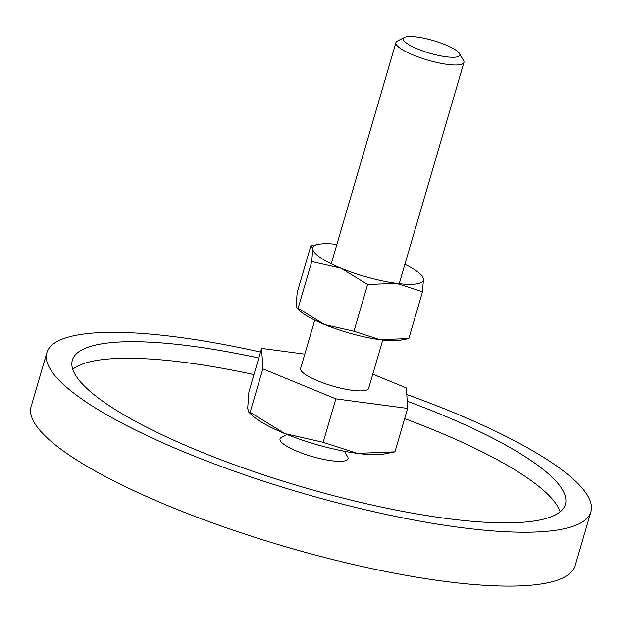 <?xml version="1.0" encoding="UTF-8"?>
<svg xmlns="http://www.w3.org/2000/svg" width="622" height="622" viewBox="0 0 622 622"><rect width="100%" height="100%" fill="white"/><g stroke="black" fill="none" stroke-linecap="round" stroke-linejoin="round"><path stroke-width="0.93" d="M344.425 451.269L347.636 456.797A35.431 7.884 -163.7 0 1 343.787 461.081A35.431 7.884 -163.7 0 1 300.698 452.699A35.431 7.884 -163.7 0 1 281.432 437.437L287.123 434.514M590.9 511.82L575.148 565.686A283.414 63.079 -163.7 0 1 541.194 583.98A283.414 63.079 -163.7 0 1 225.988 527.697A283.414 63.079 -163.7 0 1 31.1 406.594L46.852 352.728A283.414 63.079 16.3 0 0 241.74 473.824A283.414 63.079 16.3 0 0 556.947 530.107A283.414 63.079 16.3 0 0 590.9 511.82A283.414 63.079 16.3 0 0 406.811 394.535M260.532 352.06A283.414 63.079 16.3 0 0 80.806 334.434A283.414 63.079 16.3 0 0 46.852 352.728M560.15 511.82A256.847 57.17 16.3 0 0 404.658 418.637M253.955 374.568A256.847 57.17 16.3 0 0 98.276 360.185A256.847 57.17 16.3 0 0 72.758 369.297M407.216 401.213A256.847 57.17 -163.7 0 1 565.398 504.364A256.847 57.17 -163.7 0 1 534.632 520.933A256.847 57.17 -163.7 0 1 248.971 469.929A256.847 57.17 -163.7 0 1 72.354 360.185A256.847 57.17 -163.7 0 1 103.128 343.608A256.847 57.17 -163.7 0 1 258.799 357.992M383.323 454.114A75.285 16.755 16.3 0 0 384.598 453.897L394.947 451.844L357.215 453.36A75.285 16.755 16.3 0 0 383.323 454.114M404.479 37.421L397.326 41.099A35.431 7.884 16.3 0 0 395.926 42.568A35.431 7.884 16.3 0 0 420.285 57.706A35.431 7.884 16.3 0 0 459.689 64.742A35.431 7.884 16.3 0 0 463.926 62.457A35.431 7.884 16.3 0 0 463.538 60.466L459.495 53.508A29.436 6.554 16.3 0 0 436.403 41.534A29.436 6.554 16.3 0 0 406.842 36.745A29.436 6.554 16.3 0 0 404.479 37.421A29.436 6.554 16.3 0 0 420.488 50.102A29.436 6.554 16.3 0 0 456.291 57.061A29.436 6.554 16.3 0 0 459.495 53.508M382.763 340.032L368.628 388.346A35.431 7.884 -163.7 0 1 364.391 390.632A35.431 7.884 -163.7 0 1 324.987 383.595A35.431 7.884 -163.7 0 1 300.628 368.457L314.755 320.143M323.168 442.296L284.814 433.581A75.285 16.755 16.3 0 0 357.215 453.36L323.168 442.296L335.864 398.857L262.849 368.854L250.145 412.285L248.714 412.083L247.688 408.351L248.909 391.829L261.605 348.398L304.811 354.143M248.714 412.083L251.863 415.084A75.285 16.755 16.3 0 0 284.814 433.581L250.145 412.285M372.788 374.141L406.407 387.957L407.651 408.413L394.947 451.844M407.651 408.413L335.864 398.857M262.849 368.854L261.605 348.398M297.013 308.115L299.415 310.417A57.566 12.813 16.3 0 0 324.622 324.56A57.566 12.813 16.3 0 0 379.988 339.69L353.949 331.223L324.622 324.56L298.109 308.279L297.013 308.115L296.227 305.262L297.16 292.635L310.829 245.9L312.703 248.909L311.77 261.543L341.097 268.206L367.61 284.487L396.463 283.329L422.501 291.796L423.434 279.161L422.649 276.308L420.247 274.014A57.566 12.813 16.3 0 0 404.906 264.288M336.906 244.399A57.566 12.813 16.3 0 0 319.716 244.166A57.566 12.813 16.3 0 0 318.744 244.329A57.566 12.813 16.3 0 0 312.703 248.909A57.566 12.813 16.3 0 0 341.097 268.206A57.566 12.813 16.3 0 0 396.463 283.329A57.566 12.813 16.3 0 0 416.429 283.912A57.566 12.813 16.3 0 0 423.434 279.161A57.566 12.813 16.3 0 0 420.247 274.014M399.954 340.265A57.566 12.813 16.3 0 0 400.926 340.094L408.841 338.523L379.988 339.69A57.566 12.813 16.3 0 0 399.954 340.265M298.109 308.279L311.77 261.543M353.949 331.223L367.61 284.487M408.841 338.523L422.501 291.796M331.231 263.79L395.926 42.568M399.238 283.671L463.926 62.457M318.744 244.329L311.078 245.83"/></g></svg>
